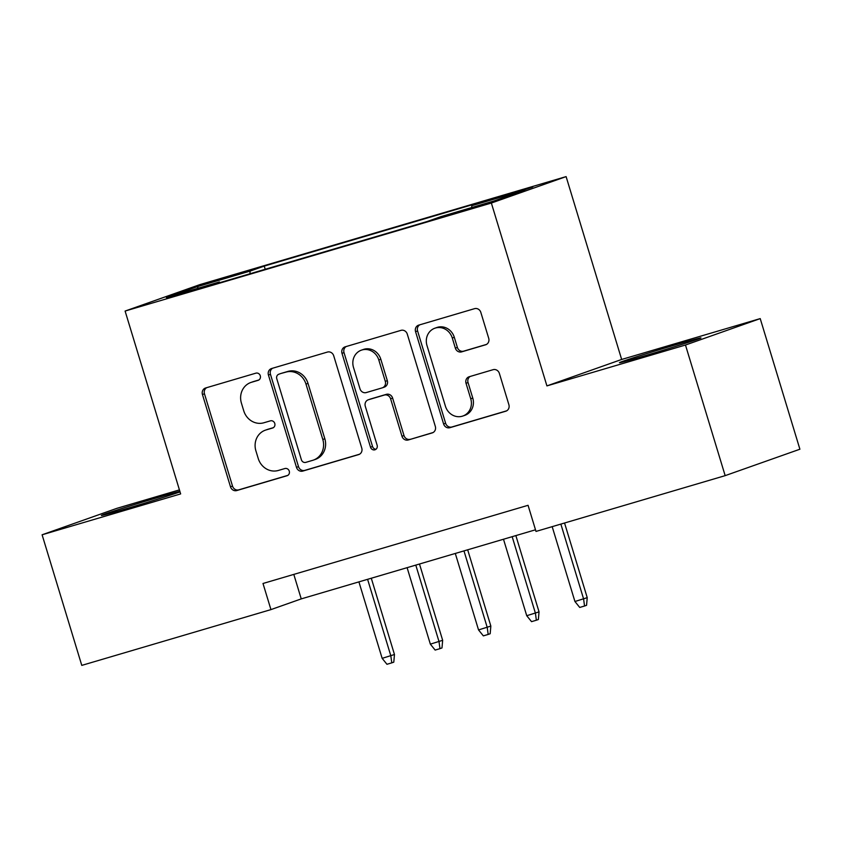 <?xml version="1.0" encoding="UTF-8"?>
<svg xmlns="http://www.w3.org/2000/svg" width="842" height="842" viewBox="0 0 842 842"><rect width="100%" height="100%" fill="white"/><g stroke="black" fill="none" stroke-linecap="round" stroke-linejoin="round"><path stroke-width="1.26" d="M260.283 375.774A3.757 3.452 -109.5 0 0 255.884 373.164L205.627 387.983A5.357 4.926 -109.5 0 0 202.448 394.509L230.498 486.813A5.357 4.926 -109.5 0 0 236.781 490.549L287.048 475.719A3.757 3.452 -109.5 0 0 289.269 471.152A3.757 3.452 -109.5 0 0 284.859 468.541L278.355 470.457A17.156 15.777 -109.5 0 1 258.241 458.511L255.894 450.828A17.156 15.777 -109.5 0 1 265.314 430.188A17.156 15.777 -109.5 0 1 266.051 429.946L272.555 428.031A3.757 3.452 -109.5 0 0 274.776 423.463A3.757 3.452 -109.5 0 0 270.377 420.853L263.872 422.768A17.156 15.777 -109.5 0 1 243.748 410.822L241.412 403.129A17.156 15.777 -109.5 0 1 250.832 382.489A17.156 15.777 -109.5 0 1 251.558 382.257L258.062 380.342A3.757 3.452 -109.5 0 0 260.283 375.774M675.947 344.725A42.595 0.821 -16.9 0 0 619.438 362.681A42.595 0.821 -16.9 0 0 644.435 355.871A42.595 0.821 -16.9 0 0 700.954 337.916A42.595 0.821 -16.9 0 0 675.947 344.725M179.862 491.307A42.595 0.821 -16.9 0 0 157.875 497.517A42.595 0.821 -16.9 0 0 101.366 515.472A42.595 0.821 -16.9 0 0 126.363 508.663A42.595 0.821 -16.9 0 0 180.041 491.886M522.503 189.766L499.317 197.133L525.334 189.513L532.754 186.966L522.503 189.766M485.529 344.82A5.357 4.926 -109.5 0 0 488.707 338.295L480.835 312.403A5.357 4.926 -109.5 0 0 474.551 308.667L418.727 325.128A5.357 4.926 -109.5 0 0 415.559 331.653L443.608 423.958A5.357 4.926 -109.5 0 0 449.891 427.694L505.705 411.233A5.357 4.926 -109.5 0 0 508.884 404.707L499.38 373.427A5.357 4.926 -109.5 0 0 493.086 369.691L469.204 376.742A5.357 4.926 -109.5 0 0 466.026 383.268L470.741 398.771A14.335 13.188 -109.5 0 1 462.868 416.022A14.335 13.188 -109.5 0 1 445.439 406.244L426.968 345.473A14.335 13.188 -109.5 0 1 434.84 328.222A14.335 13.188 -109.5 0 1 452.28 338.01L455.354 348.135A5.357 4.926 -109.5 0 0 461.648 351.872L485.992 344.662M546.921 385.899L685.472 345.031L725.162 475.646L799.9 449.218L760.221 318.602L621.659 359.46L566.108 176.609L491.36 203.038L546.921 385.899L621.659 359.46M179.43 489.886L116.838 508.347L42.1 534.786L180.651 493.917L125.1 311.056L491.36 203.038M42.1 534.786L81.779 665.391L270.945 609.608L301.236 598.894L535.501 529.797M725.162 475.646L535.996 531.428L528.06 505.305L262.999 583.485L270.945 609.608M333.716 355.787A5.357 4.926 -109.5 0 0 327.433 352.061L271.608 368.522A5.357 4.926 -109.5 0 0 268.44 375.048L296.489 467.352A5.357 4.926 -109.5 0 0 302.773 471.088L358.597 454.617A5.357 4.926 -109.5 0 0 361.765 448.102L333.716 355.787M345.167 346.83L400.992 330.359A5.357 4.926 -109.5 0 1 407.275 334.095L435.325 426.399A5.357 4.926 -109.5 0 1 432.156 432.925L408.265 439.977A5.357 4.926 -109.5 0 1 401.971 436.24L390.604 398.803A5.357 4.926 -109.5 0 0 384.31 395.066L368.47 399.74A5.357 4.926 -109.5 0 0 365.291 406.265L377.132 445.239A3.757 3.452 -109.5 0 1 375.069 449.754A3.757 3.452 -109.5 0 1 370.512 447.197L341.999 353.345A5.357 4.926 -109.5 0 1 345.167 346.83M215.32 281.112L248.379 270.84L212.573 281.344L205.385 283.817L215.32 281.112M566.108 176.609L199.838 284.628L125.1 311.056M471.667 207.553L471.794 205.711L485.939 200.712L264.251 266.093L250.116 271.092L249.916 273.787M471.794 205.711L524.808 190.082L494.107 200.933L441.092 216.573L426.957 221.572L205.269 286.954L219.404 281.954L166.39 297.584L197.102 286.733L250.116 271.092M685.472 345.031L760.221 318.602M293.805 574.402L301.236 598.894M265.219 269.272L264.251 266.093M219.941 282.628L219.404 281.954M198.459 288.132L197.102 286.733M258.841 379.995L253.579 381.542A17.156 15.777 -109.5 0 0 252.853 381.784L250.832 382.489M265.314 430.188L267.335 429.473A17.156 15.777 -109.5 0 1 268.072 429.231L273.334 427.683M206.711 387.667A5.357 4.926 -109.5 0 0 204.469 393.793L232.518 486.097A5.357 4.926 -109.5 0 0 238.802 489.833L287.817 475.372M272.692 368.196A5.357 4.926 -109.5 0 0 270.461 374.332L298.51 466.636A5.357 4.926 -109.5 0 0 304.793 470.373L359.534 454.227M278.997 374.164A3.757 3.452 -109.5 0 0 276.776 378.732L301.394 459.753A3.757 3.452 -109.5 0 0 305.793 462.374L312.656 460.342A17.156 15.777 -109.5 0 0 313.392 460.111A17.156 15.777 -109.5 0 0 322.802 439.471L305.983 384.089A17.156 15.777 -109.5 0 0 285.859 372.143L281.017 373.448A3.757 3.452 -109.5 0 0 280.702 373.564M313.392 460.111L315.413 459.395A17.156 15.777 -109.5 0 0 324.823 438.756L322.802 439.471M281.017 373.448L287.88 371.427A17.156 15.777 -109.5 0 1 308.004 383.373L324.823 438.756M433.093 432.535L408.265 439.977M370.027 399.192A5.357 4.926 -109.5 0 1 370.48 399.034L386.331 394.351A5.357 4.926 -109.5 0 1 392.625 398.087L403.992 435.524A5.357 4.926 -109.5 0 0 410.286 439.261M346.251 346.504A5.357 4.926 -109.5 0 0 344.02 352.63L372.532 446.481A3.757 3.452 -109.5 0 0 376.027 449.228M378.795 359.955A14.335 13.188 -109.5 0 0 361.365 350.167A14.335 13.188 -109.5 0 0 353.493 367.417L359.997 388.836A5.357 4.926 -109.5 0 0 366.281 392.561L382.131 387.888A5.357 4.926 -109.5 0 0 385.299 381.363L378.795 359.955L380.816 359.239A14.335 13.188 -109.5 0 0 363.386 349.451L361.365 350.167M384.152 387.173A5.357 4.926 -109.5 0 0 387.32 380.658L385.299 381.363M380.816 359.239L387.32 380.658M434.84 328.222L436.861 327.506A14.335 13.188 -109.5 0 1 454.301 337.295L457.374 347.42A5.357 4.926 -109.5 0 0 463.668 351.156L486.465 344.431M462.868 416.022L464.889 415.317A14.335 13.188 -109.5 0 0 472.762 398.066L470.741 398.771M470.289 376.416A5.357 4.926 -109.5 0 0 468.047 382.552L472.762 398.066M419.811 324.812A5.357 4.926 -109.5 0 0 417.579 330.938L445.618 423.252A5.357 4.926 -109.5 0 0 451.912 426.978L506.642 410.833M394.466 654.508L393.793 662.159L391.772 662.864L386.952 664.285L382.152 658.349L394.466 654.508L371.29 578.233M391.772 662.864L390.825 655.792L367.596 579.317M382.152 658.349L358.913 581.875M442.66 640.299L441.987 647.94L439.966 648.656L435.146 650.077L430.346 644.141L442.66 640.299L419.484 564.014M439.966 648.656L439.019 641.583L415.79 565.108M430.346 644.141L407.107 567.666M490.844 626.08L490.181 633.731L488.16 634.447L483.34 635.868L478.54 629.921L490.844 626.08L467.678 549.805M488.16 634.447L487.213 627.364L463.974 550.9M478.54 629.921L455.301 553.457M539.038 611.871L538.364 619.512L536.354 620.228L531.534 621.649L526.734 615.712L539.038 611.871L515.862 535.596M536.354 620.228L535.407 613.155L512.168 536.68M526.734 615.712L503.495 539.238M587.232 597.652L586.558 605.303L584.537 606.019L579.728 607.44L574.928 601.504L587.232 597.652L564.55 523.008M584.537 606.019L583.601 598.936L560.856 524.103M574.928 601.504L552.184 526.66M228.045 277.355L227.845 276.681M238.623 274.124L238.444 273.555M253.579 381.542L251.558 382.257M268.072 429.231L266.051 429.946M238.802 489.833L236.781 490.549M232.518 486.097L230.498 486.813M204.469 393.793L202.448 394.509M304.793 470.373L302.773 471.088M298.51 466.636L296.489 467.352M270.461 374.332L268.44 375.048M308.004 383.373L305.983 384.089M287.88 371.427L285.859 372.143M403.992 435.524L401.971 436.24M392.625 398.087L390.604 398.803M386.331 394.351L384.31 395.066M370.48 399.034L368.47 399.74M372.532 446.481L370.512 447.197M344.02 352.63L341.999 353.345M463.668 351.156L461.648 351.872M457.374 347.42L455.354 348.135M454.301 337.295L452.28 338.01M468.047 382.552L466.026 383.268M451.912 426.978L449.891 427.694M445.618 423.252L443.608 423.958M417.579 330.938L415.559 331.653M280.86 373.501L278.839 374.216M370.259 399.108L368.238 399.813M384.384 387.099L382.363 387.815"/></g></svg>
